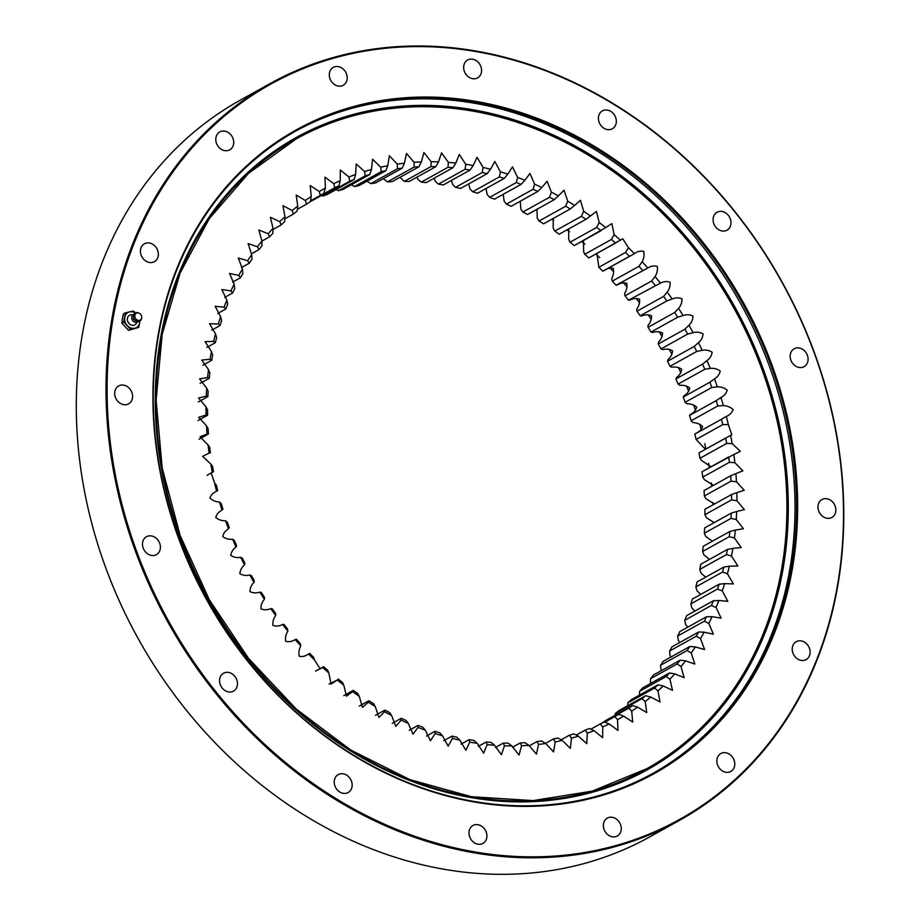 <?xml version="1.0" encoding="UTF-8"?>
<svg xmlns="http://www.w3.org/2000/svg" width="920" height="920" viewBox="0 0 920 920"><rect width="100%" height="100%" fill="white"/><g stroke="black" fill="none" stroke-linecap="round" stroke-linejoin="round"><path stroke-width="1.38" d="M632.581 705.571L605.912 720.406A299.345 249.331 -119.1 0 1 602.036 723.028L628.705 708.193A299.345 249.331 60.9 0 0 632.581 705.571L637.594 707.123A303.278 252.609 -119.1 0 1 631.706 711.114L628.705 708.193M645.644 695.716L650.785 697.072A303.278 252.609 -119.1 0 1 645.207 701.523L641.976 698.648A299.345 249.331 60.9 0 0 645.644 695.716L618.976 710.562A299.345 249.331 -119.1 0 1 615.307 713.483L615.101 715.288M657.961 684.836L663.205 685.975A303.278 252.609 -119.1 0 1 657.961 690.874L654.511 688.056A299.345 249.331 60.9 0 0 657.961 684.836L631.293 699.671A299.345 249.331 -119.1 0 1 627.842 702.891L627.647 705.732M669.461 672.98L674.797 673.888A303.278 252.609 -119.1 0 1 669.921 679.202L666.252 676.476A299.345 249.331 60.9 0 0 669.461 672.98L642.793 687.815A299.345 249.331 -119.1 0 1 639.584 691.311L639.446 696.152M680.121 660.181L685.526 660.847A303.278 252.609 -119.1 0 1 681.03 666.563L677.154 663.929A299.345 249.331 60.9 0 0 680.121 660.181L653.442 675.015A299.345 249.331 -119.1 0 1 650.486 678.764L650.543 683.514M689.862 646.495L695.336 646.932A303.278 252.609 -119.1 0 1 691.231 653.016L687.171 650.497A299.345 249.331 60.9 0 0 689.862 646.495L663.193 661.331A299.345 249.331 -119.1 0 1 660.491 665.332L661.192 670.703M698.671 631.994L704.191 632.189A303.278 252.609 -119.1 0 1 700.499 638.618L696.244 636.226A299.345 249.331 60.9 0 0 698.671 631.994L672.002 646.829A299.345 249.331 -119.1 0 1 669.576 651.061L670.024 655.569L670.967 657.006M706.491 616.745L712.045 616.676A303.278 252.609 -119.1 0 1 708.791 623.426L704.352 621.184A299.345 249.331 60.9 0 0 706.491 616.745L679.822 631.58A299.345 249.331 -119.1 0 1 677.683 636.019L678.316 640.377L679.845 642.47M713.31 600.783L718.865 600.472A303.278 252.609 -119.1 0 1 716.059 607.51L711.459 605.429A299.345 249.331 60.9 0 0 713.31 600.783L686.63 615.63A299.345 249.331 -119.1 0 1 684.79 620.264L685.584 624.461L687.78 627.153M719.072 584.212L724.626 583.636A303.278 252.609 -119.1 0 1 722.28 590.939L717.531 589.019A299.345 249.331 60.9 0 0 719.072 584.212L692.404 599.046A299.345 249.331 -119.1 0 1 690.851 603.853L691.806 607.89L694.738 611.121M723.764 567.088L729.307 566.237A303.278 252.609 -119.1 0 1 727.432 573.769L722.533 572.044A299.345 249.331 60.9 0 0 723.764 567.088L697.095 581.923A299.345 249.331 -119.1 0 1 695.865 586.879L696.957 590.72L700.695 594.435M727.375 549.47L732.883 548.366A303.278 252.609 -119.1 0 1 731.492 556.094L726.455 554.564A299.345 249.331 60.9 0 0 727.375 549.47L700.706 564.305A299.345 249.331 -119.1 0 1 699.786 569.399L701.017 573.045L705.629 577.173M729.882 531.461L735.344 530.092A303.278 252.609 -119.1 0 1 734.424 537.981L729.284 536.659A299.345 249.331 60.9 0 0 729.882 531.461L703.213 546.296A299.345 249.331 -119.1 0 1 702.604 551.494L703.949 554.933L709.527 559.406M731.273 513.118L736.678 511.485A303.278 252.609 -119.1 0 1 736.241 519.512L730.986 518.397A299.345 249.331 60.9 0 0 731.273 513.118L704.605 527.953A299.345 249.331 -119.1 0 1 704.317 533.232L705.766 536.463L712.379 541.19M731.549 494.523L736.862 492.625A303.278 252.609 -119.1 0 1 736.92 500.756L731.584 499.87A299.345 249.331 60.9 0 0 731.549 494.523L704.869 509.358A299.345 249.331 -119.1 0 1 704.915 514.705L706.445 517.707L714.104 522.663M730.698 475.755L735.919 473.616A303.278 252.609 -119.1 0 1 736.471 481.792L731.055 481.148A299.345 249.331 60.9 0 0 730.698 475.755L704.019 490.601A299.345 249.331 -119.1 0 1 704.375 495.983L705.985 498.743L714.472 504.022M702.063 471.741L733.849 454.514A303.278 252.609 -119.1 0 1 734.873 462.725L729.399 462.311A299.345 249.331 60.9 0 0 728.72 456.906L702.052 471.741A299.345 249.331 -119.1 0 1 702.731 477.147L704.398 479.676L713.46 485.346M698.97 452.881L730.641 435.401A303.278 252.609 -119.1 0 1 732.159 443.601L726.639 443.451A299.345 249.331 60.9 0 0 725.638 438.046L698.97 452.881A299.345 249.331 -119.1 0 1 699.97 458.286L701.684 460.563L710.999 466.762M596.907 253.448L598.851 267.283A299.345 249.331 -119.1 0 1 602.772 271.17L603.957 270.618C606.866 268.421 609.96 267.651 613.226 268.283C613.985 271.871 613.456 275.333 611.662 278.691L612.283 281.14A299.345 249.331 -119.1 0 1 616.009 285.269L617.308 284.958C620.379 283.003 623.542 282.463 626.796 283.325C627.348 286.925 626.612 290.317 624.588 293.503L625.002 295.815A299.345 249.331 -119.1 0 1 628.498 300.161L629.912 300.092C633.121 298.391 636.341 298.091 639.572 299.184C639.906 302.772 638.963 306.061 636.744 309.062L636.928 311.224A299.345 249.331 -119.1 0 1 640.193 315.767L641.7 315.962C645.046 314.525 648.312 314.456 651.498 315.767C651.624 319.332 650.474 322.517 648.048 325.323L648.025 327.324A299.345 249.331 -119.1 0 1 651.049 332.039L652.636 332.499C656.086 331.315 659.387 331.487 662.526 333.017C662.434 336.547 661.077 339.606 658.467 342.194L658.248 344.022A299.345 249.331 -119.1 0 1 661.008 348.91L662.664 349.623C666.218 348.703 669.53 349.117 672.6 350.853C672.29 354.338 670.749 357.259 667.954 359.628L667.552 361.261A299.345 249.331 -119.1 0 1 670.036 366.286L671.738 367.264C675.372 366.62 678.695 367.264 681.685 369.207C681.168 372.623 679.431 375.394 676.476 377.534L675.889 378.959A299.345 249.331 -119.1 0 1 678.097 384.111L679.834 385.353C683.537 384.974 686.837 385.859 689.735 387.987C689.011 391.334 687.091 393.944 683.985 395.841L683.226 397.06A299.345 249.331 -119.1 0 1 685.147 402.304L686.895 403.799C690.655 403.707 693.933 404.811 696.727 407.134C695.784 410.377 693.703 412.815 690.46 414.46L689.54 415.46A299.345 249.331 -119.1 0 1 691.15 420.773L692.909 422.544C696.704 422.717 699.936 424.051 702.615 426.546C701.477 429.686 699.223 431.94 695.865 433.331L694.795 434.091A299.345 249.331 -119.1 0 1 696.106 439.461L705.421 449.282M602.772 271.17L629.441 256.335A299.345 249.331 60.9 0 0 625.519 252.448L628.475 247.756A303.278 252.609 -119.1 0 1 634.432 253.655L603.957 270.618M583.418 240.511L583.659 251.608L584.752 254.288A299.345 249.331 -119.1 0 1 588.857 257.922L615.526 243.087A299.345 249.331 60.9 0 0 611.42 239.453L614.134 234.657A303.278 252.609 -119.1 0 1 620.379 240.177L588.857 257.922M568.709 228.907L568.709 239.453L570.032 242.224A299.345 249.331 -119.1 0 1 574.31 245.582L601.013 230.724A299.345 249.331 60.9 0 0 596.7 227.389L599.196 222.502A303.278 252.609 -119.1 0 1 605.682 227.608L574.31 245.582M553.196 218.488L553.219 228.275L554.783 231.127A299.345 249.331 -119.1 0 1 559.199 234.197L585.867 219.362A299.345 249.331 60.9 0 0 581.452 216.292L583.694 211.324A303.278 252.609 -119.1 0 1 590.421 216.005L585.867 219.362M536.992 209.254L537.245 218.143L539.039 221.041A299.345 249.331 -119.1 0 1 543.593 223.824L570.262 208.989A299.345 249.331 60.9 0 0 565.719 206.206L567.721 201.192A303.278 252.609 -119.1 0 1 574.643 205.413L570.262 208.989M520.237 201.227L520.858 209.093L522.893 212.037A299.345 249.331 -119.1 0 1 527.562 214.509L554.231 199.674A299.345 249.331 60.9 0 0 549.562 197.202L551.333 192.142A303.278 252.609 -119.1 0 1 558.417 195.902L554.231 199.674M503.217 194.315L504.137 201.169L506.402 204.125A299.345 249.331 -119.1 0 1 511.163 206.275L537.832 191.44A299.345 249.331 60.9 0 0 533.082 189.29L534.612 184.218A303.278 252.609 -119.1 0 1 541.834 187.484L537.832 191.44M486.024 188.531L487.128 194.396L489.647 197.363A299.345 249.331 -119.1 0 1 494.477 199.18L521.145 184.345A299.345 249.331 60.9 0 0 516.316 182.528L517.615 177.433A303.278 252.609 -119.1 0 1 524.941 180.205L521.145 184.345M468.74 183.896L469.936 188.795L472.684 191.751A299.345 249.331 -119.1 0 1 477.56 193.234L504.229 178.399A299.345 249.331 60.9 0 0 499.353 176.916L500.411 171.844A303.278 252.609 -119.1 0 1 507.817 174.098L504.229 178.399M451.421 180.446L452.617 184.414L455.595 187.335A299.345 249.331 -119.1 0 1 460.494 188.485L487.174 173.65A299.345 249.331 60.9 0 0 482.264 172.5L483.092 167.463A303.278 252.609 -119.1 0 1 490.544 169.199L487.174 173.65M434.148 178.192L435.252 181.251L438.449 184.138A299.345 249.331 -119.1 0 1 443.359 184.931L470.039 170.096A299.345 249.331 60.9 0 0 465.117 169.303L465.727 164.3A303.278 252.609 -119.1 0 1 473.19 165.508L470.039 170.096M416.99 177.134L417.898 179.331L421.325 182.148A299.345 249.331 -119.1 0 1 426.224 182.597L452.893 167.762A299.345 249.331 60.9 0 0 447.994 167.314L448.385 162.38A303.278 252.609 -119.1 0 1 455.825 163.058L452.893 167.762M400.004 177.307L404.294 181.401A299.345 249.331 -119.1 0 1 409.159 181.493L435.827 166.658A299.345 249.331 60.9 0 0 430.962 166.566L431.135 161.713A303.278 252.609 -119.1 0 1 438.529 161.851L435.827 166.658M383.272 178.675L387.423 181.884A299.345 249.331 -119.1 0 1 392.242 181.619L418.91 166.784A299.345 249.331 60.9 0 0 414.103 167.049L414.058 162.288A303.278 252.609 -119.1 0 1 421.371 161.886L418.91 166.784M366.758 181.079L370.794 183.609A299.345 249.331 -119.1 0 1 375.532 182.988L402.201 168.153A299.345 249.331 60.9 0 0 397.474 168.774L397.233 164.117A303.278 252.609 -119.1 0 1 404.421 163.185L402.201 168.153M351.359 184.77L354.476 186.541A299.345 249.331 -119.1 0 1 359.122 185.575L385.791 170.74A299.345 249.331 60.9 0 0 381.144 171.706L380.719 167.187A303.278 252.609 -119.1 0 1 387.768 165.715L385.791 170.74M336.225 189.508L338.537 190.704A299.345 249.331 -119.1 0 1 343.056 189.382L369.736 174.547A299.345 249.331 60.9 0 0 365.205 175.869L364.596 171.488A303.278 252.609 -119.1 0 1 371.473 169.487L369.736 174.547M321.62 195.396L323.046 196.052A299.345 249.331 -119.1 0 1 327.428 194.396L354.108 179.561A299.345 249.331 60.9 0 0 349.715 181.217L348.933 176.996A303.278 252.609 -119.1 0 1 355.603 174.478L354.108 179.561M310.466 201.434A299.345 249.331 -119.1 0 1 312.294 200.583L338.962 185.748A299.345 249.331 60.9 0 0 334.73 187.737L333.799 183.678A303.278 252.609 -119.1 0 1 340.228 180.665L338.962 185.748M209.863 373.094A299.345 249.331 60.9 0 0 209.254 378.292L207.598 377.545A303.278 252.609 -119.1 0 1 208.518 369.644L209.863 373.094M208.15 391.345A299.345 249.331 60.9 0 0 207.862 396.635L206.275 396.152A303.278 252.609 -119.1 0 1 206.701 388.125L208.15 391.345M207.564 409.871A299.345 249.331 60.9 0 0 207.598 415.219L206.08 415A303.278 252.609 -119.1 0 1 206.022 406.87L207.564 409.871M208.092 428.593A299.345 249.331 60.9 0 0 208.449 433.987L207.023 434.022A303.278 252.609 -119.1 0 1 206.482 425.834L208.092 428.593M210.415 452.835L209.105 453.123A303.278 252.609 -119.1 0 1 208.07 444.912L209.737 447.43A299.345 249.331 60.9 0 0 210.415 452.835L210.392 452.847M213.498 471.695L212.302 472.224A303.278 252.609 -119.1 0 1 210.783 464.025L212.497 466.302A299.345 249.331 60.9 0 0 213.498 471.695L207.046 475.295M216.361 485.116A299.345 249.331 60.9 0 0 217.672 490.486L216.614 491.257A303.278 252.609 -119.1 0 1 214.624 483.092L216.361 485.116M221.317 503.803A299.345 249.331 60.9 0 0 222.927 509.116L222.007 510.117A303.278 252.609 -119.1 0 1 219.558 502.044L221.317 503.803M227.32 522.284A299.345 249.331 60.9 0 0 229.241 527.528L228.482 528.747A303.278 252.609 -119.1 0 1 225.572 520.778L227.32 522.284M234.37 540.466A299.345 249.331 60.9 0 0 236.578 545.617L235.992 547.043A303.278 252.609 -119.1 0 1 232.633 539.235L234.37 540.466M242.431 558.29A299.345 249.331 60.9 0 0 244.915 563.316L244.513 564.949A303.278 252.609 -119.1 0 1 240.73 557.313L242.431 558.29M251.459 575.678A299.345 249.331 60.9 0 0 254.219 580.566L254 582.383A303.278 252.609 -119.1 0 1 249.803 574.966L251.459 575.678M261.418 592.537A299.345 249.331 60.9 0 0 264.442 597.264L264.419 599.265A303.278 252.609 -119.1 0 1 259.831 592.089L261.418 592.537M272.274 608.81A299.345 249.331 60.9 0 0 275.54 613.352L275.724 615.514A303.278 252.609 -119.1 0 1 270.767 608.615L272.274 608.81M283.969 624.427A299.345 249.331 60.9 0 0 287.465 628.762L287.88 631.085A303.278 252.609 -119.1 0 1 282.555 624.484L283.969 624.427M296.459 639.308A299.345 249.331 60.9 0 0 300.184 643.436L300.805 645.886A303.278 252.609 -119.1 0 1 295.159 639.63L296.459 639.308M309.568 653.453L309.695 653.407A299.345 249.331 60.9 0 0 313.616 657.294L314.467 659.87A303.278 252.609 -119.1 0 1 308.522 653.97L309.695 653.407L308.522 653.97C305.601 656.155 302.507 656.926 299.241 656.305C298.483 652.717 299.011 649.244 300.805 645.886M323.622 666.655A299.345 249.331 60.9 0 0 327.727 670.289L328.808 672.969A303.278 252.609 -119.1 0 1 322.575 667.448L315.56 671.129L323.506 666.712M338.157 678.994A299.345 249.331 60.9 0 0 342.435 682.364L343.758 685.135A303.278 252.609 -119.1 0 1 337.26 680.029L329.049 684.066M353.268 690.38A299.345 249.331 60.9 0 0 357.684 693.461L359.248 696.302A303.278 252.609 -119.1 0 1 352.532 691.633L353.268 690.38L343.758 695.669M368.874 700.752A299.345 249.331 60.9 0 0 373.428 703.535L375.222 706.433A303.278 252.609 -119.1 0 1 368.31 702.213L368.874 700.752L359.272 706.088M384.905 710.079A299.345 249.331 60.9 0 0 389.574 712.54L391.609 715.484A303.278 252.609 -119.1 0 1 384.525 711.735L384.905 710.079L375.475 715.323M401.304 718.301A299.345 249.331 60.9 0 0 406.065 720.452L408.33 723.419A303.278 252.609 -119.1 0 1 401.108 720.153L401.304 718.301L392.23 723.35M418.002 725.397A299.345 249.331 60.9 0 0 422.82 727.225L425.339 730.192A303.278 252.609 -119.1 0 1 418.002 727.421L418.002 725.397L409.25 730.261M434.907 731.342A299.345 249.331 60.9 0 0 439.783 732.826L442.531 735.781A303.278 252.609 -119.1 0 1 435.125 733.527L434.907 731.342L426.443 736.057M451.973 736.103A299.345 249.331 60.9 0 0 456.872 737.242L459.85 740.163A303.278 252.609 -119.1 0 1 452.398 738.438L451.973 736.103L443.727 740.681M469.108 739.657A299.345 249.331 60.9 0 0 474.018 740.45L477.216 743.325A303.278 252.609 -119.1 0 1 469.763 742.118L469.108 739.657L461.046 744.13M486.243 741.98A299.345 249.331 60.9 0 0 491.142 742.428L494.569 745.246A303.278 252.609 -119.1 0 1 487.128 744.567L486.243 741.98L478.319 746.396M503.309 743.084A299.345 249.331 60.9 0 0 508.173 743.176L511.807 745.913A303.278 252.609 -119.1 0 1 504.424 745.775L503.309 743.084L495.477 747.442M520.226 742.957A299.345 249.331 60.9 0 0 525.044 742.693L528.885 745.338A303.278 252.609 -119.1 0 1 521.582 745.74L520.226 742.957L512.463 747.281M536.935 741.589A299.345 249.331 60.9 0 0 541.673 740.98L545.709 743.509A303.278 252.609 -119.1 0 1 538.522 744.441L536.935 741.589L529.195 745.901M553.346 739.001A299.345 249.331 60.9 0 0 557.991 738.035L562.223 740.439A303.278 252.609 -119.1 0 1 555.174 741.911L553.346 739.001L545.491 743.371M569.411 735.195A299.345 249.331 60.9 0 0 573.93 733.884L578.346 736.138A303.278 252.609 -119.1 0 1 571.469 738.139L569.411 735.195L561.108 739.806M585.039 730.181A299.345 249.331 60.9 0 0 589.432 728.536L594.009 730.641A303.278 252.609 -119.1 0 1 587.339 733.148L585.039 730.181L576.253 735.08M600.173 723.994A299.345 249.331 60.9 0 0 604.405 722.016L609.144 723.948A303.278 252.609 -119.1 0 1 602.715 726.961L600.173 723.994L590.847 729.181M614.744 716.657A299.345 249.331 60.9 0 0 615.077 716.473A299.345 249.331 60.9 0 0 618.815 714.345L623.702 716.105A303.278 252.609 -119.1 0 1 617.527 719.612L614.744 716.657L604.831 722.177M722.775 424.626A299.345 249.331 60.9 0 0 721.464 419.255L726.34 416.38A303.278 252.609 -119.1 0 1 728.318 424.534L722.775 424.626L696.106 439.461M717.83 405.938A299.345 249.331 60.9 0 0 716.208 400.625L720.935 397.509A303.278 252.609 -119.1 0 1 723.384 405.593L717.83 405.938L691.15 420.773M711.815 387.469A299.345 249.331 60.9 0 0 709.906 382.225L714.46 378.879A303.278 252.609 -119.1 0 1 717.37 386.848L711.815 387.469L685.147 402.304M704.766 369.276A299.345 249.331 60.9 0 0 702.558 364.124L706.951 360.582A303.278 252.609 -119.1 0 1 710.309 368.402L704.766 369.276L678.097 384.111M696.716 351.452A299.345 249.331 60.9 0 0 694.22 346.426L698.441 342.677A303.278 252.609 -119.1 0 1 702.213 350.313L696.716 351.452L670.036 366.286M687.688 334.075A299.345 249.331 60.9 0 0 684.928 329.188L688.942 325.243A303.278 252.609 -119.1 0 1 693.139 332.672L687.688 334.075L661.008 348.91M677.718 317.204A299.345 249.331 60.9 0 0 674.705 312.478L678.523 308.361A303.278 252.609 -119.1 0 1 683.111 315.548L677.718 317.204L651.049 332.039M666.873 300.932A299.345 249.331 60.9 0 0 663.596 296.389L667.219 292.111A303.278 252.609 -119.1 0 1 672.175 299.011L666.873 300.932L640.193 315.767M655.167 285.327A299.345 249.331 60.9 0 0 651.67 280.979L655.074 276.54A303.278 252.609 -119.1 0 1 660.387 283.142L628.498 300.161M642.678 270.434A299.345 249.331 60.9 0 0 638.963 266.305L642.137 261.74A303.278 252.609 -119.1 0 1 647.783 268.007L616.009 285.269M602.968 271.089L629.958 256.082M324.392 193.085A299.345 249.331 60.9 0 0 324.058 193.269A299.345 249.331 60.9 0 0 320.332 195.396L319.251 191.532A303.278 252.609 -119.1 0 1 325.427 188.013L323.725 193.453M310.431 201.549A299.345 249.331 60.9 0 0 306.567 204.171L305.348 200.502A303.278 252.609 -119.1 0 1 311.236 196.512L310.431 201.549M297.16 211.094A299.345 249.331 60.9 0 0 293.491 214.026L292.169 210.553A303.278 252.609 -119.1 0 1 297.735 206.103L297.16 211.094M284.625 221.685A299.345 249.331 60.9 0 0 281.186 224.905L279.749 221.651A303.278 252.609 -119.1 0 1 284.981 216.763L284.625 221.685M272.883 233.277A299.345 249.331 60.9 0 0 269.675 236.773L268.145 233.737A303.278 252.609 -119.1 0 1 273.022 228.436L272.883 233.277M261.981 245.812A299.345 249.331 60.9 0 0 259.026 249.573L257.427 246.778A303.278 252.609 -119.1 0 1 261.924 241.063L261.981 245.812M251.976 259.244A299.345 249.331 60.9 0 0 249.274 263.246L247.606 260.693A303.278 252.609 -119.1 0 1 251.712 254.61L251.976 259.244M242.891 273.516A299.345 249.331 60.9 0 0 240.465 277.748L238.763 275.448A303.278 252.609 -119.1 0 1 242.443 269.008L242.891 273.516M234.784 288.558A299.345 249.331 60.9 0 0 232.645 293.008L230.908 290.95A303.278 252.609 -119.1 0 1 234.151 284.2L234.784 288.558M227.677 304.324A299.345 249.331 60.9 0 0 225.837 308.959L224.077 307.165A303.278 252.609 -119.1 0 1 226.883 300.115L227.677 304.324M221.617 320.723A299.345 249.331 60.9 0 0 220.064 325.53L218.316 324.001A303.278 252.609 -119.1 0 1 220.662 316.698L221.617 320.723M216.602 337.697A299.345 249.331 60.9 0 0 215.372 342.666L213.636 341.389A303.278 252.609 -119.1 0 1 215.51 333.856L216.602 337.697M208.518 369.644L201.744 360.077L210.059 359.26A303.278 252.609 -119.1 0 1 211.462 351.532L205.068 341.653L213.636 341.389M215.51 333.856L209.541 323.69L218.316 324.001M220.662 316.698L215.142 306.279L224.077 307.165M226.883 300.115L221.823 289.501L230.908 290.95M234.151 284.2L229.563 273.401L238.763 275.448M242.443 269.008L238.337 258.071L247.606 260.693M251.712 254.61L248.101 243.581L257.427 246.778M261.924 241.063L258.819 229.977L268.145 233.737M273.022 228.436L270.434 217.315L279.749 221.651M284.981 216.763L282.911 205.654L292.169 210.553M297.735 206.103L296.205 195.052L305.348 200.502M311.236 196.512L310.235 185.541L319.251 191.532M325.427 188.013L324.955 177.169L333.799 183.678M340.228 180.665L340.296 169.97L348.933 176.996M355.603 174.478L356.201 163.99L364.596 171.488M371.473 169.487L372.577 159.229L380.719 167.187M387.768 165.715L389.367 155.733L397.233 164.117M404.421 163.185L406.502 153.502L414.058 162.288M421.371 161.886L423.924 152.547L431.135 161.713M438.529 161.851L441.531 152.869L448.385 162.38M455.825 163.058L459.275 154.468L465.727 164.3M473.19 165.508L477.066 157.343L483.092 167.463M490.544 169.199L494.822 161.471L500.411 171.844M507.817 174.098L512.474 166.853L517.615 177.433M524.941 180.205L529.943 173.443L534.612 184.218M541.834 187.484L547.147 181.24L551.333 192.142M558.417 195.902L564.006 190.187L567.721 201.192M574.643 205.413L580.462 200.261L583.694 211.324M590.421 216.005L596.436 211.416L599.196 222.502M605.682 227.608L611.857 223.594L614.134 234.657M620.379 240.177L622.782 238.774L628.475 247.756M634.432 253.655C637.341 251.47 640.435 250.7 643.701 251.332C644.46 254.909 643.942 258.382 642.137 261.74M647.783 268.007C650.854 266.052 654.016 265.512 657.271 266.374C657.823 269.974 657.087 273.366 655.074 276.54M660.387 283.142C663.596 281.439 666.816 281.14 670.047 282.221C670.381 285.821 669.438 289.11 667.219 292.111M672.175 299.011C675.521 297.562 678.787 297.505 681.973 298.816C682.099 302.381 680.949 305.566 678.523 308.361M683.111 315.548C686.561 314.364 689.862 314.536 693.001 316.054C692.909 319.596 691.553 322.655 688.942 325.243M693.139 332.672C696.693 331.752 700.005 332.166 703.075 333.902C702.765 337.387 701.224 340.308 698.441 342.677M702.213 350.313C705.858 349.669 709.17 350.313 712.16 352.245C711.643 355.672 709.906 358.443 706.951 360.582M710.309 368.402C714.012 368.023 717.312 368.909 720.21 371.036C719.486 374.371 717.565 376.993 714.46 378.879M717.37 386.848C721.13 386.756 724.408 387.86 727.202 390.183C726.271 393.426 724.178 395.864 720.935 397.509M723.384 405.593C727.179 405.766 730.422 407.1 733.091 409.595C731.952 412.723 729.709 414.989 726.34 416.38M728.318 424.534L731.814 434.769L730.641 435.401M732.159 443.601L740.358 451.306L733.849 454.514M734.873 462.725L742.888 470.81L735.919 473.616M736.471 481.792L744.234 490.291L736.862 492.625M736.92 500.756L744.395 509.622L736.678 511.485M736.241 519.512L743.383 528.747L735.344 530.092M734.424 537.981L741.209 547.549L732.883 548.366M731.492 556.094L737.874 565.972L729.307 566.237M727.432 573.769L733.401 583.935L724.626 583.636M722.28 590.939L727.812 601.346L718.865 600.472M716.059 607.51L721.13 618.136L712.045 616.676M708.791 623.426L713.38 634.225L704.191 632.189M700.499 638.618L704.605 649.554L695.336 646.932M691.231 653.016L694.841 664.056L685.526 660.847M681.03 666.563L684.123 677.66L674.797 673.888M669.921 679.202L672.508 690.31L663.205 685.975M657.961 690.874L660.031 701.971L650.785 697.072M645.207 701.523L646.748 712.586L637.594 707.123M631.706 711.114L632.707 722.085L623.702 716.105M617.527 719.612L617.987 730.457L609.144 723.948M602.715 726.961L602.646 737.656L594.009 730.641M587.339 733.148L586.753 743.647L578.346 736.138M571.469 738.139L570.365 748.397L562.223 740.439M555.174 741.911L553.575 751.893L545.709 743.509M538.522 744.441L536.441 754.124L528.885 745.338M521.582 745.74L519.029 755.078L511.807 745.913M504.424 745.775L501.411 754.756L494.569 745.246M487.128 744.567L483.667 753.158L477.216 743.325M469.763 742.118L465.888 750.283L459.85 740.163M452.398 738.438L448.132 746.154L442.531 735.781M435.125 733.527L430.468 740.784L425.339 730.192M418.002 727.421L413.011 734.183L408.33 723.419M401.108 720.153L395.807 726.397L391.609 715.484M384.525 711.735L378.936 717.439L375.222 706.433M368.31 702.213L362.48 707.365L359.248 696.302M352.532 691.633L346.506 696.21L343.758 685.135M337.26 680.029L331.085 684.031L328.808 672.969M322.575 667.448L320.16 668.851L314.467 659.87M295.159 639.63C292.089 641.573 288.926 642.114 285.671 641.251C285.119 637.652 285.855 634.271 287.88 631.085M282.555 624.484C279.346 626.186 276.127 626.485 272.895 625.404C272.561 621.817 273.505 618.516 275.724 615.514M270.767 608.615C267.421 610.063 264.155 610.132 260.969 608.821C260.843 605.245 261.993 602.059 264.419 599.265M259.831 592.089C256.381 593.273 253.08 593.101 249.941 591.571C250.033 588.029 251.39 584.971 254 582.383M249.803 574.966C246.249 575.874 242.937 575.471 239.867 573.735C240.177 570.25 241.718 567.318 244.513 564.949M240.73 557.313C237.095 557.968 233.772 557.313 230.782 555.381C231.299 551.954 233.036 549.183 235.992 547.043M232.633 539.235C228.93 539.603 225.63 538.729 222.732 536.59C223.456 533.255 225.377 530.633 228.482 528.747M225.572 520.778C221.812 520.881 218.534 519.765 215.74 517.454C216.683 514.211 218.764 511.761 222.007 510.117M219.558 502.044C215.763 501.86 212.531 500.526 209.852 498.042C210.99 494.902 213.244 492.637 216.614 491.257M214.624 483.092L211.14 472.857L212.302 472.224M210.783 464.025L202.595 456.331L209.105 453.123M208.07 444.912L200.054 436.816L207.023 434.022M206.482 425.834L198.72 417.346L206.08 415M206.022 406.87L198.559 398.003L206.275 396.152M206.701 388.125L199.559 378.89L207.598 377.545M536.463 209.553A315.1 262.453 -119.1 0 1 537.073 209.921M551.885 219.213A315.1 262.453 -119.1 0 1 553.541 220.317M566.984 229.862A315.1 262.453 -119.1 0 1 569.503 231.759M581.67 241.488A315.1 262.453 -119.1 0 1 584.901 244.214M595.872 254.023A315.1 262.453 -119.1 0 1 599.668 257.611M609.971 267.904A315.1 262.453 -119.1 0 1 613.744 271.894M623.461 282.739A315.1 262.453 -119.1 0 1 627.083 287.005M636.192 298.367A315.1 262.453 -119.1 0 1 639.619 302.887M648.094 314.721A315.1 262.453 -119.1 0 1 651.303 319.459M659.134 331.74A315.1 262.453 -119.1 0 1 662.089 336.662M669.254 349.347A315.1 262.453 -119.1 0 1 671.945 354.43M678.408 367.471A315.1 262.453 -119.1 0 1 680.823 372.669M686.573 386.043A315.1 262.453 -119.1 0 1 688.678 391.322M693.703 404.995A315.1 262.453 -119.1 0 1 695.497 410.308M699.775 424.235A315.1 262.453 -119.1 0 1 701.247 429.559M704.755 443.693A315.1 262.453 -119.1 0 1 705.904 448.971M708.619 463.277A315.1 262.453 -119.1 0 1 709.331 467.693M711.344 482.931A315.1 262.453 -119.1 0 1 711.7 486.323M712.931 502.55A315.1 262.453 -119.1 0 1 713.034 504.815M713.356 522.066A315.1 262.453 -119.1 0 1 713.345 523.089M211.462 351.532L212.681 355.178A299.345 249.331 60.9 0 0 211.761 360.272L210.059 359.26M211.761 360.272L202.94 365.183M209.254 378.292L200.088 383.387M207.862 396.635L198.363 401.913M207.598 415.219L197.995 420.566M208.449 433.987L199.007 439.242M213.359 471.776L207.207 475.191M618.815 714.345L604.785 722.154M641.976 698.648L615.307 713.483M654.511 688.056L627.842 702.891M666.252 676.476L639.584 691.311M677.154 663.929L650.486 678.764M687.171 650.497L660.491 665.332M696.244 636.226L669.576 651.061M704.352 621.184L677.683 636.019M711.459 605.429L684.79 620.264M717.531 589.019L690.851 603.853M722.533 572.044L695.865 586.879M726.455 554.564L699.786 569.399M729.284 536.659L702.604 551.494M730.986 518.397L704.317 533.232M731.584 499.87L704.915 514.705M731.055 481.148L704.375 495.983M729.399 462.311L702.731 477.147M726.639 443.451L699.97 458.286M721.464 419.255L694.795 434.091M716.208 400.625L689.54 415.46M709.906 382.225L683.226 397.06M702.558 364.124L675.889 378.959M694.22 346.426L667.552 361.261M684.928 329.188L658.248 344.022M674.705 312.478L648.025 327.324M663.596 296.389L636.928 311.224M651.67 280.979L625.002 295.815M638.963 266.305L612.283 281.14M625.519 252.448L598.851 267.283M611.42 239.453L584.752 254.288M596.7 227.389L570.032 242.224M581.452 216.292L554.783 231.127M565.719 206.206L539.039 221.041M549.562 197.202L522.893 212.037M533.082 189.29L506.402 204.125M516.316 182.528L489.647 197.363M499.353 176.916L472.684 191.751M482.264 172.5L455.595 187.335M465.117 169.303L438.449 184.138M447.994 167.314L421.325 182.148M430.962 166.566L404.294 181.401M414.103 167.049L387.423 181.884M397.474 168.774L370.794 183.609M381.144 171.706L354.476 186.541M365.205 175.869L338.537 190.704M349.715 181.217L323.046 196.052M334.73 187.737L310.5 201.215M320.332 195.396L310.558 200.836M306.567 204.171L297.367 209.288M293.491 214.026L284.832 218.845M281.186 224.905L272.987 229.459M269.675 236.773L261.924 241.086M259.026 249.573L251.286 253.874M249.274 263.246L241.5 267.57M240.465 277.748L232.622 282.106M232.645 293.008L224.687 297.424M225.837 308.959L217.73 313.467M220.064 325.53L211.772 330.142M215.372 342.666L206.839 347.403M472.454 101.809A367.482 306.084 60.9 0 0 296.274 130.766A367.482 306.084 60.9 0 0 167.452 502.435A367.482 306.084 60.9 0 0 477.342 802.01A367.482 306.084 60.9 0 0 653.533 773.053A367.482 306.084 60.9 0 0 782.356 401.373A367.482 306.084 60.9 0 0 472.454 101.809M470.936 102.649A367.482 306.084 60.9 0 0 295.504 131.192A367.482 306.084 -119.1 0 1 624.565 169.763A367.482 306.084 -119.1 0 1 795.018 505.206A367.482 306.084 -119.1 0 1 652.774 773.478A367.482 306.084 60.9 0 0 780.7 401.729A367.482 306.084 60.9 0 0 470.936 102.649M477.71 853.415A421.44 351.026 -119.1 0 1 122.302 509.864A421.44 351.026 -119.1 0 1 270.043 83.605A421.44 351.026 -119.1 0 1 472.098 50.393A421.44 351.026 -119.1 0 1 827.505 393.955A421.44 351.026 -119.1 0 1 679.765 820.203A421.44 351.026 -119.1 0 1 477.71 853.415M270.043 83.605L240.327 100.13A421.44 351.026 60.9 0 0 138.425 639.067A421.44 351.026 60.9 0 0 650.049 836.74L679.765 820.203M478.078 852.46A420.659 350.37 60.9 0 0 792.741 302.829A420.659 350.37 60.9 0 0 155.031 199.801A420.659 350.37 60.9 0 0 478.078 852.46M477.733 802.55A368.264 306.74 -119.1 0 1 194.913 231.173A368.264 306.74 -119.1 0 1 753.204 321.367A368.264 306.74 -119.1 0 1 477.733 802.55M343.252 793.327A10.235 8.533 -119.1 0 1 334.615 784.978A10.235 8.533 -119.1 0 1 338.203 774.617A10.235 8.533 -119.1 0 1 350.647 779.424A10.235 8.533 -119.1 0 1 348.162 792.522A10.235 8.533 -119.1 0 1 343.252 793.327M228.597 691.932A10.235 8.533 -119.1 0 1 219.96 683.583A10.235 8.533 -119.1 0 1 223.548 673.221A10.235 8.533 -119.1 0 1 235.98 678.029A10.235 8.533 -119.1 0 1 233.507 691.127A10.235 8.533 -119.1 0 1 228.597 691.932M151.501 555.438A10.235 8.533 -119.1 0 1 142.864 547.089A10.235 8.533 -119.1 0 1 146.464 536.74A10.235 8.533 -119.1 0 1 158.895 541.535A10.235 8.533 -119.1 0 1 156.411 554.634A10.235 8.533 -119.1 0 1 151.501 555.438M123.717 404.65A10.235 8.533 -119.1 0 1 115.08 396.301A10.235 8.533 -119.1 0 1 118.668 385.94A10.235 8.533 -119.1 0 1 131.1 390.747A10.235 8.533 -119.1 0 1 128.627 403.846A10.235 8.533 -119.1 0 1 123.717 404.65M149.465 262.499A10.235 8.533 -119.1 0 1 140.829 254.15A10.235 8.533 -119.1 0 1 144.417 243.788A10.235 8.533 -119.1 0 1 156.848 248.595A10.235 8.533 -119.1 0 1 154.376 261.694A10.235 8.533 -119.1 0 1 149.465 262.499M224.814 150.638A10.235 8.533 -119.1 0 1 216.177 142.29A10.235 8.533 -119.1 0 1 219.776 131.939A10.235 8.533 -119.1 0 1 232.208 136.735A10.235 8.533 -119.1 0 1 229.724 149.833A10.235 8.533 -119.1 0 1 224.814 150.638M338.318 86.1A10.235 8.533 -119.1 0 1 329.682 77.751A10.235 8.533 -119.1 0 1 333.27 67.39A10.235 8.533 -119.1 0 1 345.702 72.197A10.235 8.533 -119.1 0 1 343.229 85.295A10.235 8.533 -119.1 0 1 338.318 86.1M472.673 78.706A10.235 8.533 -119.1 0 1 464.048 70.357A10.235 8.533 -119.1 0 1 467.636 59.995A10.235 8.533 -119.1 0 1 480.067 64.802A10.235 8.533 -119.1 0 1 477.584 77.901A10.235 8.533 -119.1 0 1 472.673 78.706M607.442 129.582A10.235 8.533 -119.1 0 1 598.805 121.233A10.235 8.533 -119.1 0 1 602.404 110.871A10.235 8.533 -119.1 0 1 614.836 115.678A10.235 8.533 -119.1 0 1 612.352 128.766A10.235 8.533 -119.1 0 1 607.442 129.582M722.108 230.977A10.235 8.533 -119.1 0 1 713.471 222.628A10.235 8.533 -119.1 0 1 717.059 212.267A10.235 8.533 -119.1 0 1 729.491 217.074A10.235 8.533 -119.1 0 1 727.019 230.172A10.235 8.533 -119.1 0 1 722.108 230.977M799.192 367.459A10.235 8.533 -119.1 0 1 790.556 359.11A10.235 8.533 -119.1 0 1 794.144 348.76A10.235 8.533 -119.1 0 1 806.575 353.556A10.235 8.533 -119.1 0 1 804.103 366.654A10.235 8.533 -119.1 0 1 799.192 367.459M826.988 518.259A10.235 8.533 -119.1 0 1 818.351 509.91A10.235 8.533 -119.1 0 1 821.939 499.548A10.235 8.533 -119.1 0 1 834.371 504.355A10.235 8.533 -119.1 0 1 831.898 517.454A10.235 8.533 -119.1 0 1 826.988 518.259M801.239 660.399A10.235 8.533 -119.1 0 1 792.603 652.05A10.235 8.533 -119.1 0 1 796.191 641.7A10.235 8.533 -119.1 0 1 808.622 646.495A10.235 8.533 -119.1 0 1 806.15 659.594A10.235 8.533 -119.1 0 1 801.239 660.399M725.88 772.259A10.235 8.533 -119.1 0 1 717.244 763.91A10.235 8.533 -119.1 0 1 720.831 753.56A10.235 8.533 -119.1 0 1 733.263 758.356A10.235 8.533 -119.1 0 1 730.79 771.454A10.235 8.533 -119.1 0 1 725.88 772.259M612.386 836.797A10.235 8.533 -119.1 0 1 603.75 828.46A10.235 8.533 -119.1 0 1 607.338 818.098A10.235 8.533 -119.1 0 1 619.769 822.905A10.235 8.533 -119.1 0 1 617.297 835.992A10.235 8.533 -119.1 0 1 612.386 836.797M478.02 844.203A10.235 8.533 -119.1 0 1 469.384 835.855A10.235 8.533 -119.1 0 1 472.972 825.493A10.235 8.533 -119.1 0 1 485.403 830.3A10.235 8.533 -119.1 0 1 482.931 843.398A10.235 8.533 -119.1 0 1 478.02 844.203M138.69 327.416L128.512 330.326L121.82 323.046L122.417 318.596L123.36 313.938L125.304 312.858L123.763 321.977L130.456 329.245L138.69 327.416L139.886 321.126M121.82 323.046L123.763 321.977M135.424 312.858L133.538 311.029L125.304 312.858M128.512 330.326L130.456 329.245M139.748 321.207A8.659 7.222 -119.1 0 1 139.633 322.759A8.659 7.222 -119.1 0 1 134.745 328.233A8.659 7.222 -119.1 0 1 127.282 325.519A8.659 7.222 -119.1 0 1 124.706 317.32A8.659 7.222 -119.1 0 1 129.593 311.846A8.659 7.222 -119.1 0 1 135.182 312.984M136.838 322.149A5.508 4.588 -119.1 0 1 131.146 324.99A5.508 4.588 -119.1 0 1 127.42 318.308A5.508 4.588 -119.1 0 1 132.848 314.962M133.802 314.433A4.163 3.461 60.9 0 0 131.721 316.997A4.163 3.461 60.9 0 0 131.709 318.285A4.163 3.461 60.9 0 0 133.411 321.356A4.163 3.461 60.9 0 0 137.793 321.609M138.943 313.087L138.287 312.834A4.703 3.921 60.9 0 0 133.423 315.617A4.703 3.921 60.9 0 0 136.712 321.356A4.703 3.921 60.9 0 0 141.519 318.642L141.645 317.952A3.933 3.277 60.9 0 0 138.943 313.087A3.933 3.277 60.9 0 0 134.872 315.41A3.933 3.277 60.9 0 0 137.62 320.229A3.933 3.277 60.9 0 0 141.645 317.952M788.29 505.241A361.594 301.185 -119.1 0 1 315.249 726.11A361.594 301.185 -119.1 0 1 311.857 129.547A361.594 301.185 -119.1 0 1 788.29 505.241M786.91 505.252A360.387 300.173 -119.1 0 1 315.445 725.385A360.387 300.173 -119.1 0 1 312.064 130.812A360.387 300.173 -119.1 0 1 786.91 505.252M135.93 320.976L133.526 319.343L133.354 316.353M646.656 768.763L592.158 791.154L533.025 800.595L471.523 796.72L409.998 779.677L350.842 750.099L296.309 709.124L248.503 658.341L209.277 599.69L180.124 535.428L162.184 468.027L156.124 400.085L162.196 334.202L180.147 272.941L209.3 218.626L248.515 173.362L296.286 138.862"/></g></svg>
